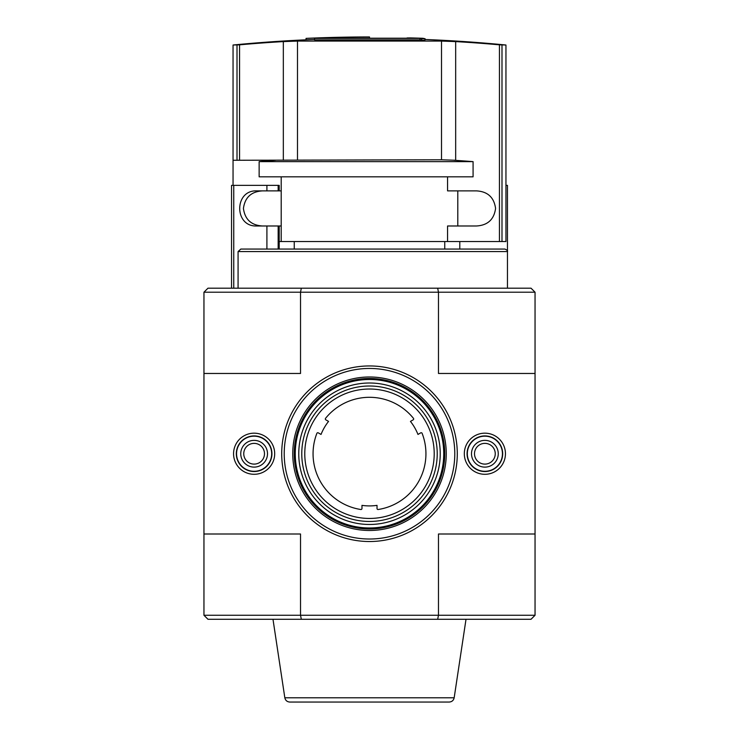<?xml version="1.0" encoding="UTF-8"?>
<svg xmlns="http://www.w3.org/2000/svg" width="739" height="739" viewBox="0 0 739 739"><rect width="100%" height="100%" fill="white"/><g stroke="black" fill="none" stroke-linecap="round" stroke-linejoin="round"><path stroke-width="1.11" d="M407.041 38.206L407.041 37.966A1403.564 805.048 90 0 1 407.272 37.957A1403.86 1386.576 -90 0 1 416.75 38.206L319.377 38.206A1404.165 1404.165 0 0 0 314.546 38.382L314.546 39.888L419.983 39.888L419.983 38.382A1403.934 219.622 90 0 1 421.59 38.779A1402.751 804.586 -90 0 1 424.907 38.742A1403.804 219.603 -90 0 0 422.874 38.289A1403.98 1386.697 90 0 0 410.478 37.92A1403.564 805.048 90 0 0 407.272 37.957L407.272 38.206M424.907 38.742L424.907 40.248A1402.751 804.586 -90 0 0 421.59 40.285A1403.934 219.622 90 0 0 419.983 39.888M419.983 38.382L314.546 38.382M421.59 38.779L421.59 40.285M369.5 38.206L369.5 36.95A1404.525 1404.525 0 0 0 306.048 38.382L306.048 39.804M422.874 38.289A1403.832 243.768 -90 0 1 425.091 38.742L425.091 39.472M233.053 185.36L233.053 160.271L441.506 159.79L441.506 41.07L455.667 41.596L441.506 41.07L297.494 41.07L283.333 41.596A1403.703 1393.237 -90 0 0 239.556 44.83L233.053 45.014A1404.608 1404.608 0 0 1 314.546 39.453M459.797 190.874L476.424 190.874C487.675 191.521 494.058 197.368 495.573 208.426C494.068 219.492 487.685 225.349 476.424 225.986L447.566 225.986L447.566 241.542L505.947 241.542L505.947 45.014L499.444 44.83A1403.703 1393.237 90 0 0 455.667 41.596L455.667 160.271L441.506 159.79M283.333 160.271L283.333 41.596L297.494 41.07L297.494 159.79M275.721 160.271A1254.111 1254.111 0 0 0 259.14 161.629L259.14 176.824L473.08 176.824L473.08 161.629A1253.095 1243.755 90 0 0 454.125 160.271M447.566 176.824L447.566 190.874L476.424 190.874M262.576 225.986C251.343 225.349 244.96 219.511 243.427 208.481C244.914 197.396 251.297 191.521 262.576 190.874M444.749 241.542L444.749 249.061M504.811 249.061L240.822 249.061L238.078 251.574L507.453 251.574L507.453 288.192L507.453 185.36L505.947 185.36M279.203 249.061L279.203 225.986L256.627 225.986C234.078 226.836 234.078 190.025 256.627 190.874L279.203 190.874L279.203 185.36L231.547 185.36L231.547 288.192M411.762 420.648L413.083 419.891M413.452 418.339A1.007 1.007 0 0 1 413.175 419.835A1.007 1.007 0 0 0 413.452 418.339A56.432 56.432 0 0 0 325.548 418.339A56.432 56.432 0 0 1 413.452 418.339M378.183 509.504A1.007 1.007 0 0 1 377.029 508.506A1.007 1.007 0 0 0 378.183 509.504L378.183 509.504A56.432 56.432 0 0 0 422.135 433.377A1.007 1.007 0 0 0 420.694 432.869L417.969 434.44A52.173 52.173 0 0 0 410.45 421.406L413.175 419.835M377.029 508.506L377.029 505.365A52.173 52.173 0 0 1 361.971 505.365L361.971 508.506A1.007 1.007 0 0 1 360.817 509.504A56.432 56.432 0 0 1 316.865 433.377A1.007 1.007 0 0 1 318.306 432.869L321.031 434.44A52.173 52.173 0 0 1 328.55 421.406L325.825 419.835A1.007 1.007 0 0 1 325.548 418.339M434.209 453.737A64.709 64.709 0 0 0 337.141 397.693A64.709 64.709 0 0 0 337.141 509.781A64.709 64.709 0 0 0 434.209 453.737M425.932 453.737A56.432 56.432 0 0 0 422.135 433.377M316.865 433.368A56.432 56.432 0 0 0 360.817 509.504M203.955 373.472L203.955 292.21L438.476 292.21L437.673 288.192L301.327 288.192L300.524 292.21L300.524 373.472L203.955 373.472L203.955 534.001L300.524 534.001L300.524 615.264L438.476 615.264L437.673 619.282L531.027 619.282L535.045 615.264L438.476 615.264L438.476 534.001L535.045 534.001L535.045 373.472L438.476 373.472L438.476 292.21L535.045 292.21L535.045 373.472M301.327 288.192L207.973 288.192L203.955 292.21M535.045 292.21L531.027 288.192L437.673 288.192M203.955 534.001L203.955 615.264L300.524 615.264L301.327 619.282L437.673 619.282M301.327 619.282L207.973 619.282L203.955 615.264M274.686 453.737A20.572 20.572 0 0 0 243.842 435.927A20.572 20.572 0 0 0 243.842 471.547A20.572 20.572 0 0 0 274.686 453.737M505.448 453.737A20.572 20.572 0 0 0 474.595 435.927A20.572 20.572 0 0 0 474.595 471.547A20.572 20.572 0 0 0 505.448 453.737M457.284 453.737A87.784 87.784 0 0 0 325.603 377.712A87.784 87.784 0 0 0 325.603 529.761A87.784 87.784 0 0 0 457.284 453.737M535.045 534.001L535.045 615.264M284.829 697.782L454.171 697.782C453.561 700.424 451.908 701.847 449.21 702.05L289.79 702.05C287.092 701.847 285.439 700.424 284.829 697.782L272.987 619.282M502.686 453.737A17.81 17.81 0 0 0 475.971 438.31A17.81 17.81 0 0 0 475.971 469.154A17.81 17.81 0 0 0 502.686 453.737M271.934 453.737A17.81 17.81 0 0 0 245.219 438.31A17.81 17.81 0 0 0 245.219 469.154A17.81 17.81 0 0 0 271.934 453.737M437.22 453.737A67.72 67.72 0 0 0 335.635 395.088A67.72 67.72 0 0 0 335.635 512.386A67.72 67.72 0 0 0 437.22 453.737M440.232 453.737A70.732 70.732 0 0 0 334.13 392.483A70.732 70.732 0 0 0 334.13 514.991A70.732 70.732 0 0 0 440.232 453.737M444.749 453.737A75.249 75.249 0 0 0 331.876 388.566A75.249 75.249 0 0 0 331.876 518.898A75.249 75.249 0 0 0 444.749 453.737M446.254 453.737A76.754 76.754 0 0 0 331.127 387.264A76.754 76.754 0 0 0 331.127 520.201A76.754 76.754 0 0 0 446.254 453.737M454.781 453.737A85.281 85.281 0 0 0 326.86 379.883A85.281 85.281 0 0 0 326.86 527.591A85.281 85.281 0 0 0 454.781 453.737M238.078 251.574L238.078 288.192M459.797 241.542L459.797 249.061M473.08 161.629L259.14 161.629M447.566 241.542L281.208 241.542L281.208 225.986L279.203 225.986M457.792 190.874L457.792 225.986M281.208 176.824L281.208 190.874L279.203 190.874M279.203 241.542L281.208 241.542M271.675 453.737A17.56 17.56 0 0 1 245.339 468.942A17.56 17.56 0 0 1 245.339 438.532A17.56 17.56 0 0 1 271.675 453.737M267.5 453.737A13.376 13.376 0 0 1 247.436 465.321A13.376 13.376 0 0 1 247.436 442.153A13.376 13.376 0 0 1 267.5 453.737M264.488 453.737A10.364 10.364 0 0 1 248.941 462.716A10.364 10.364 0 0 1 248.941 444.758A10.364 10.364 0 0 1 264.488 453.737M502.437 453.737A17.56 17.56 0 0 1 476.101 468.942A17.56 17.56 0 0 1 476.101 438.532A17.56 17.56 0 0 1 502.437 453.737M498.262 453.737A13.376 13.376 0 0 1 478.188 465.321A13.376 13.376 0 0 1 478.188 442.153A13.376 13.376 0 0 1 498.262 453.737M495.25 453.737A10.364 10.364 0 0 1 479.694 462.716A10.364 10.364 0 0 1 479.694 444.758A10.364 10.364 0 0 1 495.25 453.737M501.993 241.542L501.993 45.014M499.444 241.542L499.444 44.83M237.007 160.271L237.007 45.014M239.556 160.271L239.556 44.83M443.742 453.737A74.242 74.242 0 0 0 332.374 389.444A74.242 74.242 0 0 0 332.374 518.03A74.242 74.242 0 0 0 443.742 453.737M233.746 185.36L233.746 288.192M266.908 185.36L266.908 190.874M278.16 185.36L278.16 190.874M266.908 225.986L266.908 249.061M278.16 225.986L278.16 249.061M505.947 45.014A1404.608 1404.608 0 0 0 424.907 39.472M233.053 160.271L233.053 45.014M294.251 241.542L294.251 249.061M454.171 697.782L466.013 619.282M507.453 251.574C507.942 250.927 507.102 250.087 504.94 249.061M281.208 190.874L281.208 225.986"/></g></svg>
